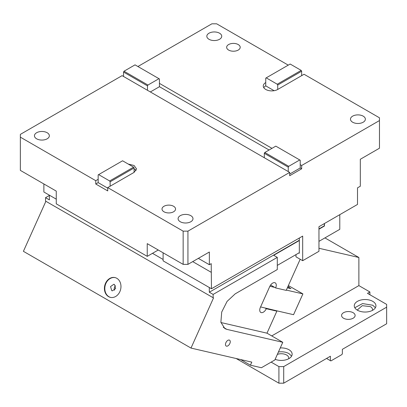 <?xml version="1.0" encoding="UTF-8"?>
<svg xmlns="http://www.w3.org/2000/svg" width="407" height="407" viewBox="0 0 407 407"><rect width="100%" height="100%" fill="white"/><g stroke="black" fill="none" stroke-linecap="round" stroke-linejoin="round"><path stroke-width="0.61" d="M173.575 206.263A6.771 3.907 180 0 1 175.554 209.025A6.771 3.907 180 0 1 171.378 212.637A6.771 3.907 180 0 1 163.996 211.793A6.771 3.907 180 0 1 162.011 209.025A6.771 3.907 180 0 1 166.193 205.418A6.771 3.907 180 0 1 173.575 206.263M301.658 71.22L277.716 85.043L277.238 84.213L266.224 77.854L290.166 64.031L301.18 70.391L301.658 71.22L301.658 75.641L304.054 74.262L379.466 117.801L379.466 148.209L360.317 159.269L360.317 186.233L357.504 187.856L357.504 204.441L318.961 226.694L318.961 251.302L302.681 260.699L302.681 236.096L211.462 288.756L211.223 263.644L209.356 264.723L209.356 252.009L187.937 264.372L183.15 264.372L147.237 243.64L147.237 256.354L56.263 203.831L56.263 191.112L20.35 170.38L20.35 137.154L95.767 180.693L98.158 179.309L98.158 174.888L122.578 160.785L133.593 167.145L109.651 180.967L110.129 181.797L134.071 167.974L134.071 172.4L136.548 168.941L134.071 165.486L128.241 164.057M288.253 171.571L288.253 167.145L264.311 153.322L264.311 157.748L289.687 172.4L187.937 231.145L183.15 231.145L183.15 264.372M187.937 231.145L187.937 264.372M107.733 188.156L98.158 182.626L95.767 184.01L95.767 180.693M95.767 184.01L107.733 190.919L107.733 187.602L183.15 231.145M36.63 138.812A7.448 4.299 180 0 1 34.447 135.77A7.448 4.299 180 0 1 39.047 131.797A7.448 4.299 180 0 1 47.166 132.728A7.448 4.299 180 0 1 49.344 135.77A7.448 4.299 180 0 1 44.75 139.743A7.448 4.299 180 0 1 36.63 138.812M264.311 157.748L122.1 75.641L20.35 134.386L20.35 137.154M110.129 181.797L110.129 186.223L134.071 172.4M110.129 186.223L107.733 187.602M180.276 221.744A7.448 4.299 180 0 1 178.093 218.701A7.448 4.299 180 0 1 182.692 214.728A7.448 4.299 180 0 1 190.812 215.664A7.448 4.299 180 0 1 192.994 218.701A7.448 4.299 180 0 1 188.395 222.675A7.448 4.299 180 0 1 180.276 221.744M288.253 65.135L216.666 23.809L211.879 23.809L137.902 66.519M43.875 183.964L43.875 192.002L56.263 199.155M211.462 288.756L163.1 260.836L163.1 252.798M298.85 252.961L299.328 253.235L299.328 238.029M302.681 260.699L295.975 256.827L295.975 254.619M288.253 167.145L288.731 166.315L299.745 159.956L300.224 160.236L300.224 167.974L301.658 168.803L289.687 175.717L289.687 172.4M379.466 120.564L301.658 165.486L301.658 168.803M211.223 272.308L192.709 261.62M352.655 122.222A7.448 4.299 180 0 1 350.473 119.185A7.448 4.299 180 0 1 355.072 115.212A7.448 4.299 180 0 1 363.186 116.143A7.448 4.299 180 0 1 365.369 119.185A7.448 4.299 180 0 1 360.77 123.153A7.448 4.299 180 0 1 352.655 122.222M238.217 44.541A6.771 3.907 180 0 1 240.196 47.309A6.771 3.907 180 0 1 236.019 50.921A6.771 3.907 180 0 1 228.637 50.071A6.771 3.907 180 0 1 226.653 47.309A6.771 3.907 180 0 1 230.835 43.697A6.771 3.907 180 0 1 238.217 44.541M266.224 77.854L265.746 78.129L265.746 82.555A8.466 4.889 0 0 0 263.268 86.009A8.466 4.889 0 0 0 265.746 89.464A8.466 4.889 0 0 0 277.716 89.464L301.658 75.641M274.109 90.7L265.746 85.872A8.466 4.889 0 0 0 263.772 87.668M277.716 85.043L277.716 89.464M265.746 82.555L265.746 85.872M219.541 33.206A7.448 4.299 180 0 1 221.723 36.248A7.448 4.299 180 0 1 217.124 40.222A7.448 4.299 180 0 1 209.005 39.291A7.448 4.299 180 0 1 206.827 36.248A7.448 4.299 180 0 1 211.421 32.275A7.448 4.299 180 0 1 219.541 33.206M98.636 174.608L109.651 180.967M134.071 167.974L133.593 167.145M136.045 170.599A8.466 4.889 0 0 0 134.071 168.803M98.158 179.309L98.158 182.626M209.356 264.723L198.341 258.364M147.237 256.354L158.252 250M123.535 76.47L123.535 72.049L147.476 85.872L147.476 90.293M123.535 72.049L124.013 71.22L147.955 85.043L147.476 85.872M124.013 71.22L135.027 64.861L158.969 78.683L147.955 85.043M269.098 150.005L159.447 86.701L159.447 78.958L158.969 78.683M288.731 166.315L264.789 152.493L264.311 153.322M299.745 159.956L275.804 146.133L264.789 152.493M159.447 83.384L271.973 148.346M159.447 86.701L150.351 91.951M300.224 164.657L301.658 165.486M300.224 167.974L289.687 174.059M301.18 70.391L277.238 84.213M372.446 310.388A7.448 4.299 0 0 0 372.553 309.656A7.448 4.299 0 0 0 370.37 306.613L362.25 305.682L357.656 309.656L357.763 310.388M375.407 307.723L372.766 305.235L362.576 303.576L354.802 307.723M357.443 310.21A10.836 6.258 0 0 0 369.251 311.564A10.836 6.258 0 0 0 375.936 305.784A10.836 6.258 0 0 0 372.766 301.363A10.836 6.258 180 0 0 360.958 300.005A10.836 6.258 180 0 0 354.268 305.784A10.836 6.258 180 0 0 357.443 310.21M271.143 362.118L278.917 366.605L283.704 366.605L283.704 383.191L330.387 356.237L330.387 360.663L326.556 358.45M330.387 360.663L330.866 360.938L341.88 354.578L342.358 353.749L342.358 349.328L386.65 323.753L386.65 307.168L283.704 366.605M386.65 307.168L386.65 304.405L367.496 293.345L369.892 291.967L358.877 285.607L271.734 335.917M353.134 312.698A6.771 3.907 180 0 1 355.118 315.461A6.771 3.907 180 0 1 350.936 319.073A6.771 3.907 180 0 1 343.554 318.228A6.771 3.907 180 0 1 341.575 315.461A6.771 3.907 180 0 1 345.752 311.848A6.771 3.907 180 0 1 353.134 312.698M280.25 347.939A10.836 6.258 180 0 1 288.97 349.74A10.836 6.258 180 0 1 292.145 354.166A10.836 6.258 180 0 1 286.34 359.707A10.836 6.258 180 0 1 275.142 359.31M369.892 294.729L369.892 291.967M278.917 366.605L278.917 383.191L283.704 383.191M278.917 383.191L236.197 358.526M318.961 248.27L358.877 257.499L324.928 237.902M358.877 285.607L358.877 257.499M288.828 288.161L289.235 287.256L287.942 286.513M287.759 286.915L289.235 287.256M288.649 358.765A7.448 4.299 0 0 0 288.756 358.033A7.448 4.299 0 0 0 286.574 354.996A7.448 4.299 0 0 0 277.35 354.39M291.61 356.1L288.97 353.612A10.836 6.258 0 0 0 278.424 352.004M163.1 259.457L152.488 253.327M49.379 195.457L45.548 197.67L49.379 199.883L49.379 195.182M45.548 197.67L45.548 201.094L213.517 297.939L191 348.077L251.796 362.133L250.422 365.191L261.416 367.735L274.842 359.981L282.784 342.302L226.826 329.365L224.878 328.602L220.879 322.273L221.713 312.052L227.091 301.378L235.205 293.849L277.299 269.546L277.299 257.382L213.141 294.424L213.141 297.853M213.141 294.424L209.31 292.216L209.31 287.515M277.299 265.4L299.328 252.681M318.961 241.346L339.789 229.324L339.789 214.672M324.465 223.519L324.465 226.007L318.961 229.187M299.328 240.517L273.708 255.306L277.299 257.382M324.465 226.007L324.226 223.657M209.31 292.216L299.328 240.242M318.961 228.907L324.226 225.865M227.869 340.338A3.388 1.954 120 0 0 225.656 343.325A3.388 1.954 120 0 0 226.175 346.036A3.388 1.954 120 0 0 227.869 345.869A3.388 1.954 120 0 0 230.082 342.882A3.388 1.954 120 0 0 229.563 340.171A3.388 1.954 120 0 0 227.869 340.338M45.884 201.287L23.408 251.323L191 348.077M250.422 365.191L240.669 359.564M270.614 285.037L275.615 287.927L286.207 290.374L300.183 259.259M220.93 322.532L266.982 333.175L276.867 311.162L275.91 310.612L293.559 314.692L302.9 293.9L286.34 290.074M275.615 287.927A5.077 2.93 120 0 0 275.213 282.85A5.077 2.93 120 0 0 272.675 283.099A5.077 2.93 120 0 0 269.734 286.564L260.394 307.356A5.077 2.93 120 0 0 260.795 312.434A5.077 2.93 120 0 0 263.339 312.184A5.077 2.93 120 0 0 266.28 308.715L276.867 311.162M282.784 342.302L266.982 333.175M108.577 296.642A10.16 8.165 103 0 1 105.072 284.457A10.16 8.165 103 0 1 114.983 277.574A10.16 8.165 103 0 1 116.814 278.302A10.16 8.165 103 0 1 120.319 290.486A10.16 8.165 103 0 1 110.409 297.369A10.16 8.165 103 0 1 108.577 296.642M260.587 306.924L275.91 310.612M265.323 308.165L266.28 308.715M288.365 285.572L302.9 293.9M289.097 287.561L291.01 288.665L287.352 287.82M115.181 277.625A10.16 8.165 -77 0 0 105.423 284.666A10.16 8.165 -77 0 0 108.969 296.734A10.16 8.165 -77 0 0 110.607 297.41M269.887 286.248L274.659 287.373M111.716 290.618L112.327 290.863L115.629 288.568L114.464 284.503L113.853 284.264L110.546 286.559L111.716 290.618M115.563 285.795A3.388 2.722 -77 0 0 114.535 290.237M223.24 327.294L226.826 329.365"/></g></svg>
